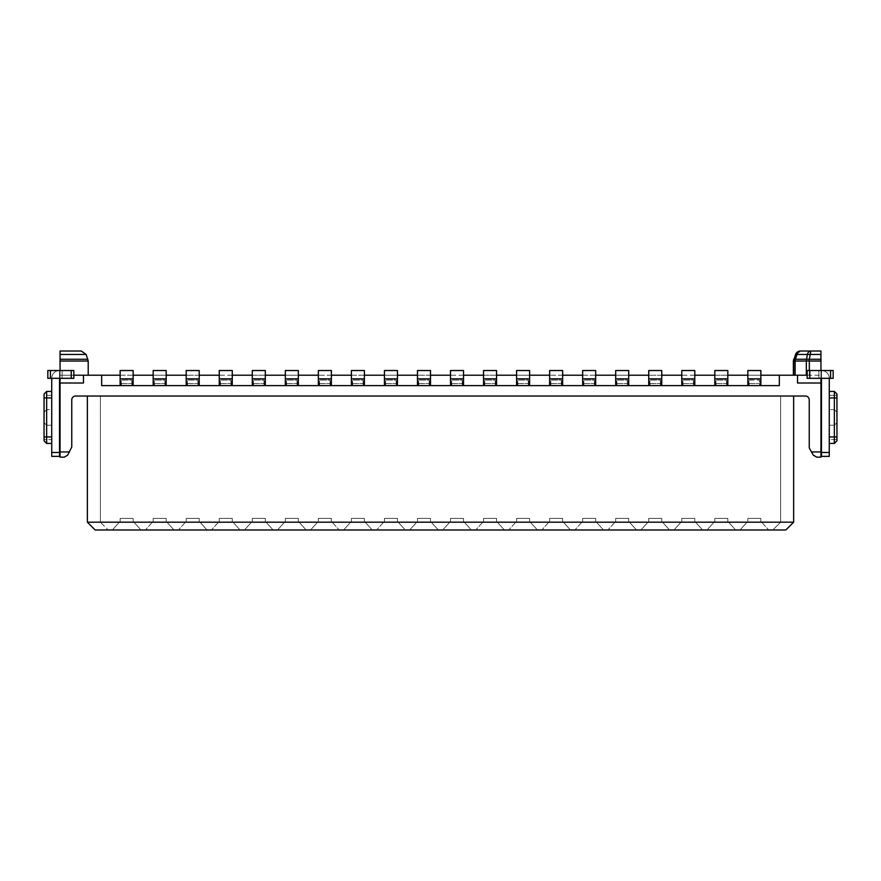 <?xml version="1.0" encoding="UTF-8"?>
<svg xmlns="http://www.w3.org/2000/svg" width="881" height="881" viewBox="0 0 881 881"><rect width="100%" height="100%" fill="white"/><g stroke="black" fill="none" stroke-linecap="round" stroke-linejoin="round"><path stroke-width="0.66" stroke-dasharray="4.41 3.3" d="M108.176 529.988L785.83 529.988L793.638 522.18L793.638 396.021L87.362 396.021L780.632 396.021L780.632 522.18L100.368 522.18L108.176 529.988L100.368 522.18L100.368 396.021L100.368 522.18L87.362 522.18L95.17 529.988L108.176 529.988M793.638 396.021L780.632 396.021L780.632 522.18L772.824 529.988L780.632 522.18L793.638 522.18M140.949 529.988L112.339 529.988L140.949 529.988L112.339 529.988L140.949 529.988L133.923 522.18L140.949 529.988L133.923 522.18L119.364 522.18L112.339 529.988L119.364 522.18L133.923 522.18L140.949 529.988M504.361 529.988L475.751 529.988L504.361 529.988L475.751 529.988L504.361 529.988L497.336 522.18L504.361 529.988L497.336 522.18L482.777 522.18L475.751 529.988L482.777 522.18L497.336 522.18L504.361 529.988M537.399 529.988L508.789 529.988L537.399 529.988L508.789 529.988L537.399 529.988L530.373 522.18L537.399 529.988L530.373 522.18L515.814 522.18L508.789 529.988L515.814 522.18L530.373 522.18L537.399 529.988M409.676 529.988L438.286 529.988L409.676 529.988L438.286 529.988L409.676 529.988L416.702 522.18L431.261 522.18L438.286 529.988L431.261 522.18L416.702 522.18L409.676 529.988L416.702 522.18L431.261 522.18L438.286 529.988L431.261 522.18L416.702 522.18L409.676 529.988M442.714 529.988L471.324 529.988L442.714 529.988L471.324 529.988L442.714 529.988L449.739 522.18L442.714 529.988L449.739 522.18L464.298 522.18L471.324 529.988L464.298 522.18L449.739 522.18L442.714 529.988M636.511 529.988L607.901 529.988L636.511 529.988L607.901 529.988L636.511 529.988L629.486 522.18L636.511 529.988L629.486 522.18L614.927 522.18L607.901 529.988L614.927 522.18L629.486 522.18L636.511 529.988M640.939 529.988L669.549 529.988L640.939 529.988L669.549 529.988L640.939 529.988L647.964 522.18L640.939 529.988L647.964 522.18L662.523 522.18L669.549 529.988L662.523 522.18L647.964 522.18L640.939 529.988M570.436 529.988L541.826 529.988L570.436 529.988L541.826 529.988L570.436 529.988L563.411 522.18L570.436 529.988L563.411 522.18L548.852 522.18L541.826 529.988L548.852 522.18L563.411 522.18L570.436 529.988M603.474 529.988L574.864 529.988L603.474 529.988L574.864 529.988L603.474 529.988L596.448 522.18L603.474 529.988L596.448 522.18L581.889 522.18L574.864 529.988L581.889 522.18L596.448 522.18L603.474 529.988M240.061 529.988L211.451 529.988L240.061 529.988L211.451 529.988L240.061 529.988L233.036 522.18L240.061 529.988L233.036 522.18L218.477 522.18L211.451 529.988L218.477 522.18L233.036 522.18L240.061 529.988M244.489 529.988L273.099 529.988L244.489 529.988L273.099 529.988L244.489 529.988L251.514 522.18L244.489 529.988L251.514 522.18L266.073 522.18L273.099 529.988L266.073 522.18L251.514 522.18L244.489 529.988M173.986 529.988L145.376 529.988L173.986 529.988L145.376 529.988L173.986 529.988L166.961 522.18L173.986 529.988L166.961 522.18L152.402 522.18L145.376 529.988L152.402 522.18L166.961 522.18L173.986 529.988M207.024 529.988L178.414 529.988L207.024 529.988L178.414 529.988L207.024 529.988L199.998 522.18L207.024 529.988L199.998 522.18L185.439 522.18L178.414 529.988L185.439 522.18L199.998 522.18L207.024 529.988M343.601 529.988L372.211 529.988L343.601 529.988L372.211 529.988L343.601 529.988L350.627 522.18L365.186 522.18L372.211 529.988L365.186 522.18L350.627 522.18L343.601 529.988M405.249 529.988L376.639 529.988L405.249 529.988L376.639 529.988L405.249 529.988L398.223 522.18L405.249 529.988L398.223 522.18L383.664 522.18L376.639 529.988L383.664 522.18L398.223 522.18L405.249 529.988M277.526 529.988L306.136 529.988L277.526 529.988L306.136 529.988L277.526 529.988L284.552 522.18L299.111 522.18L306.136 529.988L299.111 522.18L284.552 522.18L277.526 529.988L284.552 522.18L299.111 522.18L306.136 529.988L299.111 522.18L284.552 522.18L277.526 529.988M310.564 529.988L339.174 529.988L310.564 529.988L339.174 529.988L310.564 529.988L317.589 522.18L310.564 529.988L317.589 522.18L332.148 522.18L339.174 529.988L332.148 522.18L317.589 522.18L310.564 529.988M707.014 529.988L735.624 529.988L707.014 529.988L735.624 529.988L707.014 529.988L714.039 522.18L728.598 522.18L735.624 529.988L728.598 522.18L714.039 522.18L707.014 529.988M673.976 529.988L702.586 529.988L673.976 529.988L702.586 529.988L673.976 529.988L681.002 522.18L673.976 529.988L681.002 522.18L695.561 522.18L702.586 529.988L695.561 522.18L681.002 522.18L673.976 529.988M740.051 529.988L768.661 529.988L740.051 529.988L768.661 529.988L740.051 529.988L747.077 522.18L740.051 529.988L747.077 522.18L761.636 522.18L768.661 529.988L761.636 522.18L747.077 522.18L740.051 529.988M112.339 529.988L119.364 522.18L112.339 529.988M119.364 522.18L133.923 522.18L119.364 522.18M497.336 522.18L482.777 522.18L475.751 529.988L482.777 522.18L497.336 522.18M515.814 522.18L508.789 529.988L515.814 522.18L530.373 522.18L515.814 522.18M471.324 529.988L464.298 522.18L471.324 529.988M464.298 522.18L449.739 522.18L464.298 522.18M614.927 522.18L607.901 529.988L614.927 522.18L629.486 522.18L614.927 522.18M669.549 529.988L662.523 522.18L669.549 529.988M662.523 522.18L647.964 522.18L662.523 522.18M563.411 522.18L548.852 522.18L541.826 529.988L548.852 522.18L563.411 522.18M596.448 522.18L581.889 522.18L574.864 529.988L581.889 522.18L596.448 522.18M218.477 522.18L211.451 529.988L218.477 522.18L233.036 522.18L218.477 522.18M273.099 529.988L266.073 522.18L273.099 529.988M266.073 522.18L251.514 522.18L266.073 522.18M166.961 522.18L152.402 522.18L145.376 529.988L152.402 522.18L166.961 522.18M185.439 522.18L178.414 529.988L185.439 522.18L199.998 522.18L185.439 522.18M365.186 522.18L372.211 529.988L365.186 522.18L350.627 522.18L365.186 522.18M383.664 522.18L376.639 529.988L383.664 522.18L398.223 522.18L383.664 522.18M317.589 522.18L332.148 522.18L339.174 529.988L332.148 522.18L317.589 522.18M728.598 522.18L735.624 529.988L728.598 522.18L714.039 522.18L728.598 522.18M702.586 529.988L695.561 522.18L702.586 529.988M695.561 522.18L681.002 522.18L695.561 522.18M747.077 522.18L761.636 522.18L768.661 529.988L761.636 522.18L747.077 522.18M812.623 453.902L809.771 448.958A3.898 3.898 0 0 1 809.243 447.008L809.243 399.919C809 397.54 807.701 396.241 805.344 396.021L75.656 396.021C73.277 396.252 71.978 397.551 71.757 399.919L71.757 447.008A3.898 3.898 0 0 1 71.229 448.958L67.628 455.202M87.362 522.18L87.362 396.021M133.152 522.18L120.135 522.18L133.152 522.18L120.135 522.18L133.152 522.18L133.152 518.402L120.135 518.402L133.152 518.402L120.135 518.402L120.135 522.18L120.135 518.402L133.152 518.402L133.152 522.18M483.548 522.18L496.565 522.18L483.548 522.18L496.565 522.18L483.548 522.18L483.548 518.402L496.565 518.402L483.548 518.402L496.565 518.402L496.565 522.18L496.565 518.402L483.548 518.402L483.548 522.18M516.585 522.18L529.602 522.18L516.585 522.18L529.602 522.18L516.585 522.18L516.585 518.402L529.602 518.402L516.585 518.402L529.602 518.402L529.602 522.18L529.602 518.402L516.585 518.402L516.585 522.18M417.473 522.18L430.49 522.18L417.473 522.18L430.49 522.18L417.473 522.18L417.473 518.402L430.49 518.402L417.473 518.402L430.49 518.402L430.49 522.18L430.49 518.402L417.473 518.402L417.473 522.18M450.51 522.18L463.527 522.18L450.51 522.18L463.527 522.18L450.51 522.18L450.51 518.402L463.527 518.402L450.51 518.402L463.527 518.402L463.527 522.18L463.527 518.402L450.51 518.402L450.51 522.18M615.698 522.18L628.715 522.18L615.698 522.18L628.715 522.18L615.698 522.18L615.698 518.402L628.715 518.402L615.698 518.402L628.715 518.402L628.715 522.18L628.715 518.402L615.698 518.402L615.698 522.18M648.735 522.18L661.752 522.18L648.735 522.18L661.752 522.18L648.735 522.18L648.735 518.402L661.752 518.402L648.735 518.402L661.752 518.402L661.752 522.18L661.752 518.402L648.735 518.402L648.735 522.18M549.623 522.18L562.64 522.18L549.623 522.18L562.64 522.18L549.623 522.18L549.623 518.402L562.64 518.402L549.623 518.402L562.64 518.402L562.64 522.18L562.64 518.402L549.623 518.402L549.623 522.18M582.66 522.18L595.677 522.18L582.66 522.18L595.677 522.18L582.66 522.18L582.66 518.402L595.677 518.402L582.66 518.402L595.677 518.402L595.677 522.18L595.677 518.402L582.66 518.402L582.66 522.18M219.248 522.18L232.265 522.18L219.248 522.18L232.265 522.18L219.248 522.18L219.248 518.402L232.265 518.402L219.248 518.402L232.265 518.402L232.265 522.18L232.265 518.402L219.248 518.402L219.248 522.18M252.285 522.18L265.302 522.18L252.285 522.18L265.302 522.18L252.285 522.18L252.285 518.402L265.302 518.402L252.285 518.402L265.302 518.402L265.302 522.18L265.302 518.402L252.285 518.402L252.285 522.18M153.173 522.18L166.19 522.18L153.173 522.18L166.19 522.18L153.173 522.18L153.173 518.402L166.19 518.402L153.173 518.402L166.19 518.402L166.19 522.18L166.19 518.402L153.173 518.402L153.173 522.18M186.21 522.18L199.227 522.18L186.21 522.18L199.227 522.18L186.21 522.18L186.21 518.402L199.227 518.402L186.21 518.402L199.227 518.402L199.227 522.18L199.227 518.402L186.21 518.402L186.21 522.18M351.398 522.18L364.415 522.18L351.398 522.18L364.415 522.18L351.398 522.18L351.398 518.402L364.415 518.402L351.398 518.402L364.415 518.402L364.415 522.18L364.415 518.402L351.398 518.402L351.398 522.18M384.435 522.18L397.452 522.18L384.435 522.18L397.452 522.18L384.435 522.18L384.435 518.402L397.452 518.402L384.435 518.402L397.452 518.402L397.452 522.18L397.452 518.402L384.435 518.402L384.435 522.18M285.323 522.18L298.34 522.18L285.323 522.18L298.34 522.18L285.323 522.18L285.323 518.402L298.34 518.402L285.323 518.402L298.34 518.402L298.34 522.18L298.34 518.402L285.323 518.402L285.323 522.18M318.36 522.18L331.377 522.18L318.36 522.18L331.377 522.18L318.36 522.18L318.36 518.402L331.377 518.402L318.36 518.402L331.377 518.402L331.377 522.18L331.377 518.402L318.36 518.402L318.36 522.18M714.81 522.18L727.827 522.18L714.81 522.18L727.827 522.18L714.81 522.18L714.81 518.402L727.827 518.402L714.81 518.402L727.827 518.402L727.827 522.18L727.827 518.402L714.81 518.402L714.81 522.18M681.773 522.18L694.79 522.18L681.773 522.18L694.79 522.18L681.773 522.18L681.773 518.402L694.79 518.402L681.773 518.402L694.79 518.402L694.79 522.18L694.79 518.402L681.773 518.402L681.773 522.18M760.865 522.18L747.848 522.18L760.865 522.18L747.848 522.18L760.865 522.18L760.865 518.402L747.848 518.402L760.865 518.402L747.848 518.402L747.848 522.18L747.848 518.402L760.865 518.402L760.865 522.18M60.051 457.151L60.051 383.015L83.464 383.015L83.464 375.207L101.667 375.207L101.667 385.614L779.333 385.614L779.333 375.207L797.536 375.207L797.536 383.015L820.949 383.015L820.949 457.151L816.753 457.151M120.135 522.18L120.135 518.402L120.135 522.18M496.565 522.18L496.565 518.402L496.565 522.18M529.602 522.18L529.602 518.402L529.602 522.18M430.49 522.18L430.49 518.402L430.49 522.18M463.527 522.18L463.527 518.402L463.527 522.18M628.715 522.18L628.715 518.402L628.715 522.18M661.752 522.18L661.752 518.402L661.752 522.18M562.64 522.18L562.64 518.402L562.64 522.18M595.677 522.18L595.677 518.402L595.677 522.18M232.265 522.18L232.265 518.402L232.265 522.18M265.302 522.18L265.302 518.402L265.302 522.18M166.19 522.18L166.19 518.402L166.19 522.18M199.227 522.18L199.227 518.402L199.227 522.18M364.415 522.18L364.415 518.402L364.415 522.18M397.452 522.18L397.452 518.402L397.452 522.18M298.34 522.18L298.34 518.402L298.34 522.18M331.377 522.18L331.377 518.402L331.377 522.18M727.827 522.18L727.827 518.402L727.827 522.18M694.79 522.18L694.79 518.402L694.79 522.18M747.848 522.18L747.848 518.402L747.848 522.18M101.667 385.614L779.333 385.614L779.333 375.207L779.333 385.614L101.667 385.614L101.667 375.207L101.667 385.614M759.554 385.614L748.465 385.614L748.487 383.598L759.554 383.532L749.158 383.532L749.158 380.096L748.487 383.598L749.158 383.532L749.158 380.096L759.554 380.096L760.226 383.598L759.554 383.532L759.554 380.096L760.226 383.598L759.554 383.532L759.554 380.096L749.158 380.096L748.465 385.614L747.848 385.614L760.865 385.614L760.865 370.527L760.865 385.614L747.848 385.614L760.248 385.614L760.226 383.598L760.248 385.614L759.554 385.614L759.554 383.532L759.554 385.614M263.992 385.614L252.902 385.614L252.924 383.598L263.992 383.532L253.596 383.532L253.596 380.096L252.924 383.598L253.596 383.532L253.596 380.096L263.992 380.096L264.663 383.598L263.992 383.532L263.992 385.614L265.302 385.614L265.302 370.527L265.302 385.614L252.285 385.614L252.902 385.614L253.596 380.085L263.992 380.096L264.663 383.598L263.992 383.532L263.992 380.096L263.992 385.614L265.302 385.614L252.285 385.614L263.992 385.614M297.029 385.614L285.94 385.614L285.962 383.598L297.029 383.532L286.633 383.532L286.633 380.096L285.962 383.598L286.633 383.532L286.633 380.096L297.029 380.096L297.701 383.598L297.029 383.532L297.029 385.614L298.34 385.614L298.34 370.527L298.34 385.614L285.323 385.614L285.94 385.614L286.633 380.085L297.029 380.096L297.701 383.598L297.029 383.532L297.029 380.096L297.029 385.614L298.34 385.614L285.323 385.614L297.029 385.614M330.067 385.614L318.977 385.614L318.999 383.598L330.067 383.532L319.671 383.532L319.671 380.096L318.999 383.598L319.671 383.532L319.671 380.096L330.067 380.096L330.738 383.598L330.067 383.532L330.067 385.614L331.377 385.614L331.377 370.527L331.377 385.614L318.36 385.614L318.977 385.614L319.671 380.085L330.067 380.096L330.738 383.598L330.067 383.532L330.067 380.096L330.067 385.614L331.377 385.614L318.36 385.614L330.067 385.614M363.104 385.614L352.015 385.614L352.037 383.598L363.104 383.532L352.708 383.532L352.708 380.096L352.037 383.598L352.708 383.532L352.708 380.096L363.104 380.096L363.776 383.598L363.104 383.532L363.104 385.614L364.415 385.614L364.415 370.527L364.415 385.614L351.398 385.614L352.015 385.614L352.708 380.085L363.104 380.096L363.776 383.598L363.104 383.532L363.104 380.096L363.104 385.614L364.415 385.614L351.398 385.614L363.104 385.614M396.142 385.614L385.052 385.614L385.074 383.598L396.142 383.532L385.746 383.532L385.746 380.096L385.074 383.598L385.746 383.532L385.746 380.096L396.142 380.096L396.813 383.598L396.142 383.532L396.142 385.614L397.452 385.614L397.452 370.527L397.452 385.614L384.435 385.614L385.052 385.614L385.746 380.085L396.142 380.096L396.813 383.598L396.142 383.532L396.142 380.096L396.142 385.614L397.452 385.614L384.435 385.614L396.142 385.614M429.179 385.614L418.09 385.614L418.112 383.598L429.179 383.532L418.783 383.532L418.783 380.096L418.112 383.598L418.783 383.532L418.783 380.096L429.179 380.096L429.851 383.598L429.179 383.532L429.179 385.614L430.49 385.614L430.49 370.527L430.49 385.614L417.473 385.614L418.09 385.614L418.783 380.085L429.179 380.096L429.851 383.598L429.179 383.532L429.179 380.096L429.179 385.614L430.49 385.614L417.473 385.614L429.179 385.614M462.217 385.614L451.127 385.614L451.149 383.598L462.217 383.532L451.821 383.532L451.821 380.096L451.149 383.598L451.821 383.532L451.821 380.096L462.217 380.096L462.888 383.598L462.217 383.532L462.217 385.614L463.527 385.614L463.527 370.527L463.527 385.614L450.51 385.614L451.127 385.614L451.821 380.085L462.217 380.096L462.888 383.598L462.217 383.532L462.217 380.096L462.217 385.614L463.527 385.614L450.51 385.614L462.217 385.614M495.254 385.614L484.165 385.614L484.187 383.598L495.254 383.532L484.858 383.532L484.858 380.096L484.187 383.598L484.858 383.532L484.858 380.096L495.254 380.096L495.926 383.598L495.254 383.532L495.254 385.614L496.565 385.614L496.565 370.527L496.565 385.614L483.548 385.614L484.165 385.614L484.858 380.085L495.254 380.096L495.926 383.598L495.254 383.532L495.254 380.096L495.254 385.614L496.565 385.614L483.548 385.614L495.254 385.614M528.292 385.614L517.202 385.614L517.224 383.598L528.292 383.532L517.896 383.532L517.896 380.096L517.224 383.598L517.896 383.532L517.896 380.096L528.292 380.096L528.963 383.598L528.292 383.532L528.292 385.614L529.602 385.614L529.602 370.527L529.602 385.614L516.585 385.614L517.202 385.614L517.896 380.085L528.292 380.096L528.963 383.598L528.292 383.532L528.292 380.096L528.292 385.614L529.602 385.614L516.585 385.614L528.292 385.614M561.329 385.614L550.24 385.614L550.262 383.598L561.329 383.532L550.933 383.532L550.933 380.096L550.262 383.598L550.933 383.532L550.933 380.096L561.329 380.096L562.001 383.598L561.329 383.532L561.329 385.614L562.64 385.614L562.64 370.527L562.64 385.614L549.623 385.614L550.24 385.614L550.933 380.085L561.329 380.096L562.001 383.598L561.329 383.532L561.329 380.096L561.329 385.614L562.64 385.614L549.623 385.614L561.329 385.614M594.367 385.614L583.277 385.614L583.299 383.598L594.367 383.532L583.971 383.532L583.971 380.096L583.299 383.598L583.971 383.532L583.971 380.096L594.367 380.096L595.038 383.598L594.367 383.532L594.367 385.614L595.677 385.614L595.677 370.527L595.677 385.614L582.66 385.614L583.277 385.614L583.971 380.085L594.367 380.096L595.038 383.598L594.367 383.532L594.367 380.096L594.367 385.614L595.677 385.614L582.66 385.614L594.367 385.614M627.404 385.614L616.315 385.614L616.337 383.598L627.404 383.532L617.008 383.532L617.008 380.096L616.337 383.598L617.008 383.532L617.008 380.096L627.404 380.096L628.076 383.598L627.404 383.532L627.404 385.614L628.715 385.614L628.715 370.527L628.715 385.614L615.698 385.614L616.315 385.614L617.008 380.085L627.404 380.096L628.076 383.598L627.404 383.532L627.404 380.096L627.404 385.614L628.715 385.614L615.698 385.614L627.404 385.614M660.442 385.614L649.352 385.614L649.374 383.598L660.442 383.532L650.046 383.532L650.046 380.096L649.374 383.598L650.046 383.532L650.046 380.096L660.442 380.096L661.113 383.598L660.442 383.532L660.442 385.614L661.752 385.614L661.752 370.527L661.752 385.614L648.735 385.614L649.352 385.614L650.046 380.085L660.442 380.096L661.113 383.598L660.442 383.532L660.442 380.096L660.442 385.614L661.752 385.614L648.735 385.614L660.442 385.614M693.479 385.614L682.39 385.614L682.412 383.598L693.479 383.532L683.083 383.532L683.083 380.096L682.412 383.598L683.083 383.532L683.083 380.096L693.479 380.096L694.151 383.598L693.479 383.532L693.479 385.614L694.79 385.614L694.79 370.527L694.79 385.614L681.773 385.614L682.39 385.614L683.083 380.085L693.479 380.096L694.151 383.598L693.479 383.532L693.479 380.096L693.479 385.614L694.79 385.614L681.773 385.614L693.479 385.614M726.517 385.614L715.427 385.614L715.449 383.598L726.517 383.532L716.121 383.532L716.121 380.096L715.449 383.598L716.121 383.532L716.121 380.096L726.517 380.096L727.188 383.598L726.517 383.532L726.517 385.614L727.827 385.614L727.827 370.527L727.827 385.614L714.81 385.614L715.427 385.614L716.121 380.085L726.517 380.096L727.188 383.598L726.517 383.532L726.517 380.096L726.517 385.614L727.827 385.614L714.81 385.614L726.517 385.614M131.842 385.614L120.752 385.614L120.774 383.598L131.842 383.532L121.446 383.532L121.446 380.096L120.774 383.598L121.446 383.532L121.446 380.096L131.842 380.096L132.513 383.598L131.842 383.532L131.842 385.614L133.152 385.614L133.152 370.527L133.152 385.614L120.135 385.614L120.752 385.614L121.446 380.085L131.842 380.096L132.513 383.598L131.842 383.532L131.842 380.096L131.842 385.614L133.152 385.614L120.135 385.614L131.842 385.614M164.879 385.614L153.79 385.614L153.812 383.598L164.879 383.532L154.483 383.532L154.483 380.096L153.812 383.598L154.483 383.532L154.483 380.096L164.879 380.096L165.551 383.598L164.879 383.532L164.879 385.614L166.19 385.614L166.19 370.527L166.19 385.614L153.173 385.614L153.79 385.614L154.483 380.085L164.879 380.096L165.551 383.598L164.879 383.532L164.879 380.096L164.879 385.614L166.19 385.614L153.173 385.614L164.879 385.614M197.917 385.614L186.827 385.614L186.849 383.598L197.917 383.532L187.521 383.532L187.521 380.096L186.849 383.598L187.521 383.532L187.521 380.096L197.917 380.096L198.588 383.598L197.917 383.532L197.917 385.614L199.227 385.614L199.227 370.527L199.227 385.614L186.21 385.614L186.827 385.614L187.521 380.085L197.917 380.096L198.588 383.598L197.917 383.532L197.917 380.096L197.917 385.614L199.227 385.614L186.21 385.614L197.917 385.614M230.954 385.614L219.865 385.614L219.887 383.598L230.954 383.532L220.558 383.532L220.558 380.096L219.887 383.598L220.558 383.532L220.558 380.096L230.954 380.096L231.626 383.598L230.954 383.532L230.954 385.614L232.265 385.614L232.265 370.527L232.265 385.614L219.248 385.614L219.865 385.614L220.558 380.085L230.954 380.096L231.626 383.598L230.954 383.532L230.954 380.096L230.954 385.614L232.265 385.614L219.248 385.614L230.954 385.614M760.865 375.207L747.848 375.207M727.827 375.207L714.81 375.207M694.79 375.207L681.773 375.207M661.752 375.207L648.735 375.207M628.715 375.207L615.698 375.207M595.677 375.207L582.66 375.207M562.64 375.207L549.623 375.207M529.602 375.207L516.585 375.207M496.565 375.207L483.548 375.207M463.527 375.207L450.51 375.207M430.49 375.207L417.473 375.207M397.452 375.207L384.435 375.207M364.415 375.207L351.398 375.207M331.377 375.207L318.36 375.207M298.34 375.207L285.323 375.207M265.302 375.207L252.285 375.207M232.265 375.207L219.248 375.207M199.227 375.207L186.21 375.207M166.19 375.207L153.173 375.207M133.152 375.207L120.135 375.207M807.161 375.207L820.949 375.207L797.536 375.207L797.536 383.015L820.949 383.015L797.536 383.015L797.536 375.207M793.693 359.261L795.367 359.261L795.147 361.034L820.949 361.034L820.949 354.437L810.399 354.437L810.817 351.012A5.198 3.678 -90 0 0 807.359 354.437L810.399 354.437L809.364 359.261L809.32 375.207L811.842 375.207L795.147 375.207L809.32 375.207L809.32 370.527M795.147 375.207L793.374 375.207L795.147 375.207L795.147 361.034L793.715 361.034L793.715 375.207M779.333 375.207L101.667 375.207M83.464 375.207L83.464 383.015L83.464 375.207L60.051 375.207L73.839 375.207M60.051 378.323L60.051 375.207L69.159 375.207C93.738 375.207 93.738 375.207 69.159 375.207C93.738 375.207 93.738 375.207 69.159 375.207L60.051 375.207L60.051 361.034L88.21 361.034M820.949 361.034L820.949 383.015M811.842 351.012L820.949 351.012L820.949 354.437M820.949 378.323L820.949 370.527M820.949 425.237L821.466 439.542L820.949 425.237M820.949 443.44L821.466 397.926L821.466 443.44M820.949 397.926L820.949 436.943L820.949 391.417L821.466 397.926M820.949 395.316L820.949 409.632L821.466 391.417L821.466 409.632L820.949 395.316M813.372 455.202L813.009 454.563M60.051 370.527L60.051 383.015L83.464 383.015M60.051 351.012L60.051 361.034M60.051 436.943L60.051 443.44M747.848 385.614L747.848 378.852L760.865 378.852L747.848 378.852L747.848 370.527L760.865 370.527L747.848 370.527L747.848 385.614L747.848 370.527L760.865 370.527L760.865 385.614M264.685 385.614L264.663 383.598L264.685 385.614M252.285 385.614L252.285 378.852L265.302 378.852L252.285 378.852L252.285 370.527L265.302 370.527L252.285 370.527L252.285 385.614L252.285 370.527L265.302 370.527L265.302 385.614M297.723 385.614L297.701 383.598L297.723 385.614M285.323 385.614L285.323 378.852L298.34 378.852L285.323 378.852L285.323 370.527L298.34 370.527L285.323 370.527L285.323 385.614L285.323 370.527L298.34 370.527L298.34 385.614M330.76 385.614L330.738 383.598L330.76 385.614M318.36 385.614L318.36 378.852L331.377 378.852L318.36 378.852L318.36 370.527L331.377 370.527L318.36 370.527L318.36 385.614L318.36 370.527L331.377 370.527L331.377 385.614M363.798 385.614L363.776 383.598L363.798 385.614M351.398 385.614L351.398 378.852L364.415 378.852L351.398 378.852L351.398 370.527L364.415 370.527L351.398 370.527L351.398 385.614L351.398 370.527L364.415 370.527L364.415 385.614M396.835 385.614L396.813 383.598L396.835 385.614M384.435 385.614L384.435 378.852L397.452 378.852L384.435 378.852L384.435 370.527L397.452 370.527L384.435 370.527L384.435 385.614L384.435 370.527L397.452 370.527L397.452 385.614M429.873 385.614L429.851 383.598L429.873 385.614M417.473 385.614L417.473 378.852L430.49 378.852L417.473 378.852L417.473 370.527L430.49 370.527L417.473 370.527L417.473 385.614L417.473 370.527L430.49 370.527L430.49 385.614M462.91 385.614L462.888 383.598L462.91 385.614M450.51 385.614L450.51 378.852L463.527 378.852L450.51 378.852L450.51 370.527L463.527 370.527L450.51 370.527L450.51 385.614L450.51 370.527L463.527 370.527L463.527 385.614M495.948 385.614L495.926 383.598L495.948 385.614M483.548 385.614L483.548 378.852L496.565 378.852L483.548 378.852L483.548 370.527L496.565 370.527L483.548 370.527L483.548 385.614L483.548 370.527L496.565 370.527L496.565 385.614M528.985 385.614L528.963 383.598L528.985 385.614M516.585 385.614L516.585 378.852L529.602 378.852L516.585 378.852L516.585 370.527L529.602 370.527L516.585 370.527L516.585 385.614L516.585 370.527L529.602 370.527L529.602 385.614M562.023 385.614L562.001 383.598L562.023 385.614M549.623 385.614L549.623 378.852L562.64 378.852L549.623 378.852L549.623 370.527L562.64 370.527L549.623 370.527L549.623 385.614L549.623 370.527L562.64 370.527L562.64 385.614M595.06 385.614L595.038 383.598L595.06 385.614M582.66 385.614L582.66 378.852L595.677 378.852L582.66 378.852L582.66 370.527L595.677 370.527L582.66 370.527L582.66 385.614L582.66 370.527L595.677 370.527L595.677 385.614M628.098 385.614L628.076 383.598L628.098 385.614M615.698 385.614L615.698 378.852L628.715 378.852L615.698 378.852L615.698 370.527L628.715 370.527L615.698 370.527L615.698 385.614L615.698 370.527L628.715 370.527L628.715 385.614M661.135 385.614L661.113 383.598L661.135 385.614M648.735 385.614L648.735 378.852L661.752 378.852L648.735 378.852L648.735 370.527L661.752 370.527L648.735 370.527L648.735 385.614L648.735 370.527L661.752 370.527L661.752 385.614M694.173 385.614L694.151 383.598L694.173 385.614M681.773 385.614L681.773 378.852L694.79 378.852L681.773 378.852L681.773 370.527L694.79 370.527L681.773 370.527L681.773 385.614L681.773 370.527L694.79 370.527L694.79 385.614M727.21 385.614L727.188 383.598L727.21 385.614M714.81 385.614L714.81 378.852L727.827 378.852L714.81 378.852L714.81 370.527L727.827 370.527L714.81 370.527L714.81 385.614L714.81 370.527L727.827 370.527L727.827 385.614M132.535 385.614L132.513 383.598L132.535 385.614M120.135 385.614L120.135 378.852L133.152 378.852L120.135 378.852L120.135 370.527L133.152 370.527L120.135 370.527L120.135 385.614L120.135 370.527L133.152 370.527L133.152 385.614M165.573 385.614L165.551 383.598L165.573 385.614M153.173 385.614L153.173 378.852L166.19 378.852L153.173 378.852L153.173 370.527L166.19 370.527L153.173 370.527L153.173 385.614L153.173 370.527L166.19 370.527L166.19 385.614M198.61 385.614L198.588 383.598L198.61 385.614M186.21 385.614L186.21 378.852L199.227 378.852L186.21 378.852L186.21 370.527L199.227 370.527L186.21 370.527L186.21 385.614L186.21 370.527L199.227 370.527L199.227 385.614M231.648 385.614L231.626 383.598L231.648 385.614M219.248 385.614L219.248 378.852L232.265 378.852L219.248 378.852L219.248 370.527L232.265 370.527L219.248 370.527L219.248 385.614L219.248 370.527L232.265 370.527L232.265 385.614M81.25 351.012L69.159 351.012M59.534 391.417L59.534 409.632L60.051 391.417M59.534 436.943L59.534 443.44M59.534 439.542L59.534 425.237L59.534 439.542M747.848 378.852L760.865 378.852M252.285 378.852L265.302 378.852M285.323 378.852L298.34 378.852M318.36 378.852L331.377 378.852M351.398 378.852L364.415 378.852M384.435 378.852L397.452 378.852M417.473 378.852L430.49 378.852M450.51 378.852L463.527 378.852M483.548 378.852L496.565 378.852M516.585 378.852L529.602 378.852M549.623 378.852L562.64 378.852M582.66 378.852L595.677 378.852M615.698 378.852L628.715 378.852M648.735 378.852L661.752 378.852M681.773 378.852L694.79 378.852M714.81 378.852L727.827 378.852M120.135 378.852L133.152 378.852M153.173 378.852L166.19 378.852M186.21 378.852L199.227 378.852M219.248 378.852L232.265 378.852M795.444 354.437L795.62 354.437A5.198 5.143 90 0 1 800.455 351.012A5.198 3.678 -90 0 0 797.008 354.437L795.62 354.437L794.023 359.261A5.198 5.11 -90 0 0 793.715 361.034L793.374 361.034M806.335 375.207L806.335 361.034A5.198 3.678 90 0 1 806.556 359.261L820.949 359.261M821.466 456.369L821.466 378.323C818.119 378.323 818.119 378.323 821.466 378.323C818.119 378.323 818.119 378.323 821.466 378.323L829.274 378.323A7.808 7.808 0 0 0 821.466 370.527A7.808 7.808 0 0 1 829.274 378.323L821.466 378.323C818.119 378.323 818.119 378.323 821.466 378.323C818.119 378.323 818.119 378.323 821.466 378.323L821.466 370.527A7.808 7.808 0 0 1 829.274 378.323L829.274 456.369L821.466 456.369M51.726 452.471L51.726 456.369L59.534 456.369L59.534 378.323C62.881 378.323 62.881 378.323 59.534 378.323C62.881 378.323 62.881 378.323 59.534 378.323L51.726 378.323L51.726 452.471L59.534 452.471M829.274 378.323A7.808 7.808 0 0 0 821.466 370.527L809.76 370.527L833.173 370.527L833.173 378.323L833.173 370.527L833.173 378.323L821.466 378.323L821.466 370.527L833.173 370.527L830.574 370.527L830.574 378.323L807.161 378.323L821.466 378.323L807.161 378.323L807.161 370.527L809.76 370.527L807.161 370.527L807.161 378.323M821.466 378.323L821.466 370.527L830.574 370.527L830.574 378.323L821.466 378.323L821.466 370.527L809.76 370.527L809.76 378.323M51.726 378.323A7.808 7.808 0 0 1 59.534 370.527A7.808 7.808 0 0 0 51.726 378.323L59.534 378.323C62.881 378.323 62.881 378.323 59.534 378.323C62.881 378.323 62.881 378.323 59.534 378.323L59.534 370.527A7.808 7.808 0 0 0 51.726 378.323A7.808 7.808 0 0 1 59.534 370.527C62.881 370.527 62.881 370.527 59.534 370.527C62.881 370.527 62.881 370.527 59.534 370.527L47.827 370.527L50.426 370.527L50.426 378.323L59.534 378.323L59.534 370.527L71.24 370.527L47.827 370.527L47.827 378.323L73.839 378.323L59.534 378.323L73.839 378.323L73.839 370.527L71.24 370.527L73.839 370.527L71.24 370.527L71.24 378.323L71.24 370.527L50.426 370.527L50.426 378.323L59.534 378.323L59.534 370.527L62.133 370.527L59.534 370.527L59.534 378.323M829.274 439.542L829.274 425.237L829.274 443.44L829.274 439.542L834.351 439.542L834.351 443.44L834.351 425.237L829.274 425.237L834.351 425.237L834.351 439.542L829.274 439.542M829.274 436.943L829.274 443.44L834.351 443.44L829.274 443.44L829.274 397.926L829.274 436.943L834.351 436.943L834.351 391.417L834.351 395.316L834.351 391.417L829.274 391.417L829.274 397.926L829.274 391.417L829.274 395.316L829.274 391.417L834.351 391.417L836.95 394.016L836.95 412.231L836.95 394.016L834.351 391.417M829.274 409.632L829.274 395.316L829.274 409.632L834.351 409.632L834.351 395.316L834.351 409.632L829.274 409.632M807.161 370.527L809.76 370.527M51.726 409.632L51.726 443.44L51.726 425.237L51.726 443.44L46.649 443.44L51.726 443.44L51.726 391.417L51.726 409.632L46.649 409.632L51.726 409.632M47.827 378.323L47.827 370.527L47.827 378.323M73.839 378.323L73.839 370.527M836.95 436.943L834.351 436.943L834.351 443.44L836.95 440.841L836.95 397.926L829.274 397.926M51.726 436.943L46.649 436.943L46.649 391.417L46.649 409.632L46.649 391.417L51.726 391.417M44.05 440.841L46.649 443.44L44.05 440.841L44.05 436.943L46.649 436.943L46.649 443.44L46.649 439.542L46.649 443.44L51.726 443.44M51.726 425.237L46.649 425.237L46.649 439.542L51.726 439.542L46.649 439.542L46.649 425.237L51.726 425.237M834.351 425.237L836.95 422.638L836.95 439.542L834.351 439.542L836.95 439.542L836.95 422.638L834.351 425.237M834.351 409.632L836.95 412.231L834.351 409.632M836.95 394.016L836.95 397.926M44.05 436.943L44.05 394.016L44.05 412.231L46.649 409.632L44.05 412.231L44.05 394.016L46.649 391.417M46.649 425.237L44.05 422.638L44.05 439.542L46.649 439.542L44.05 439.542L44.05 422.638L46.649 425.237M820.949 451.942L811.5 451.942M60.051 451.942L69.5 451.942M749.158 385.614L749.158 383.532L749.158 385.614M253.596 385.614L253.596 383.532L253.596 385.614M286.633 385.614L286.633 383.532L286.633 385.614M319.671 385.614L319.671 383.532L319.671 385.614M352.708 385.614L352.708 383.532L352.708 385.614M385.746 385.614L385.746 383.532L385.746 385.614M418.783 385.614L418.783 383.532L418.783 385.614M451.821 385.614L451.821 383.532L451.821 385.614M484.858 385.614L484.858 383.532L484.858 385.614M517.896 385.614L517.896 383.532L517.896 385.614M550.933 385.614L550.933 383.532L550.933 385.614M583.971 385.614L583.971 383.532L583.971 385.614M617.008 385.614L617.008 383.532L617.008 385.614M650.046 385.614L650.046 383.532L650.046 385.614M683.083 385.614L683.083 383.532L683.083 385.614M716.121 385.614L716.121 383.532L716.121 385.614M121.446 385.614L121.446 383.532L121.446 385.614M154.483 385.614L154.483 383.532L154.483 385.614M187.521 385.614L187.521 383.532L187.521 385.614M220.558 385.614L220.558 383.532L220.558 385.614M86.14 354.437L60.051 354.437M60.051 359.261L87.891 359.261M795.367 359.261L806.556 359.261L807.359 354.437L797.008 354.437L795.367 359.261M821.466 452.471L829.274 452.471M830.574 378.323L830.574 370.527M50.426 378.323L50.426 370.527M71.24 378.323L71.24 370.527M829.274 395.316L834.351 395.316L829.274 395.316M46.649 395.316L51.726 395.316L46.649 395.316M44.05 397.926L51.726 397.926M836.95 395.316L834.351 395.316L836.95 395.316M818.867 378.323L818.867 370.527L818.867 378.323M62.133 378.323L62.133 370.527L62.133 378.323"/><path stroke-width="1.32" d="M793.638 522.18L785.83 529.988L95.17 529.988L87.362 522.18L793.638 522.18L793.638 396.021M67.628 455.202L64.247 457.151L60.051 457.151L64.247 457.151L67.628 455.202L71.757 447.008L71.757 399.919A3.898 3.898 180 0 1 75.656 396.021L805.344 396.021A3.898 3.898 0 0 1 809.243 399.919L809.243 447.008A3.898 3.898 180 0 0 809.771 448.958L813.372 455.202L816.753 457.151L813.372 455.202M87.362 396.021L87.362 522.18M816.753 457.151L820.949 457.151L820.949 383.015L797.536 383.015L797.536 375.207L779.333 375.207L779.333 385.614L101.667 385.614L101.667 375.207L83.464 375.207L83.464 383.015L60.051 383.015L60.051 457.151M779.333 375.207L760.865 375.207M747.848 375.207L727.827 375.207M714.81 375.207L694.79 375.207M681.773 375.207L661.752 375.207M648.735 375.207L628.715 375.207M615.698 375.207L595.677 375.207M582.66 375.207L562.64 375.207M549.623 375.207L529.602 375.207M516.585 375.207L496.565 375.207M483.548 375.207L463.527 375.207M450.51 375.207L430.49 375.207M417.473 375.207L397.452 375.207M384.435 375.207L364.415 375.207M351.398 375.207L331.377 375.207M318.36 375.207L298.34 375.207M285.323 375.207L265.302 375.207M252.285 375.207L232.265 375.207M219.248 375.207L199.227 375.207M186.21 375.207L166.19 375.207M153.173 375.207L133.152 375.207M120.135 375.207L101.667 375.207M797.536 375.207L807.161 375.207M73.839 375.207L83.464 375.207M820.949 354.437L820.949 359.261L809.364 359.261A5.198 0.694 90 0 0 809.32 361.034L806.335 361.034L806.556 359.261L809.364 359.261L810.817 351.012L800.455 351.012L810.817 351.012A5.198 3.678 90 0 0 807.359 354.437L820.949 354.437L820.949 351.012L811.842 351.012M820.949 359.261L820.949 361.034L809.32 361.034L809.32 370.527M820.949 370.527L820.949 361.034M820.949 383.015L820.949 378.323M813.009 454.563L812.623 453.902M83.464 383.015L60.051 383.015L60.051 378.323M60.051 361.034L60.051 354.437L86.14 354.437L88.21 361.034L60.051 361.034L60.051 370.527M60.051 354.437L60.051 351.012L81.25 351.012L86.14 354.437M800.455 351.012L800.455 351.012A5.198 3.678 90 0 0 797.008 354.437L795.62 354.437A5.198 5.143 -90 0 1 800.455 351.012M69.159 351.012L60.051 351.012M747.848 378.852L747.848 370.527L760.865 370.527L760.865 378.852L747.848 378.852L747.848 385.614M760.865 385.614L760.865 378.852M252.285 385.614L252.285 370.527L265.302 370.527L265.302 385.614M285.323 385.614L285.323 370.527L298.34 370.527L298.34 385.614M318.36 385.614L318.36 370.527L331.377 370.527L331.377 385.614M351.398 385.614L351.398 370.527L364.415 370.527L364.415 385.614M384.435 385.614L384.435 370.527L397.452 370.527L397.452 385.614M417.473 385.614L417.473 370.527L430.49 370.527L430.49 385.614M450.51 385.614L450.51 370.527L463.527 370.527L463.527 385.614M483.548 385.614L483.548 370.527L496.565 370.527L496.565 385.614M516.585 385.614L516.585 370.527L529.602 370.527L529.602 385.614M549.623 385.614L549.623 370.527L562.64 370.527L562.64 385.614M582.66 385.614L582.66 370.527L595.677 370.527L595.677 385.614M615.698 385.614L615.698 370.527L628.715 370.527L628.715 385.614M648.735 385.614L648.735 370.527L661.752 370.527L661.752 385.614M681.773 385.614L681.773 370.527L694.79 370.527L694.79 385.614M714.81 385.614L714.81 370.527L727.827 370.527L727.827 385.614M120.135 385.614L120.135 370.527L133.152 370.527L133.152 385.614M153.173 385.614L153.173 370.527L166.19 370.527L166.19 385.614M186.21 385.614L186.21 370.527L199.227 370.527L199.227 385.614M219.248 385.614L219.248 370.527L232.265 370.527L232.265 385.614M806.335 375.207L806.335 361.034L795.147 361.034A5.198 3.678 -90 0 1 795.367 359.261L794.023 359.261L793.715 361.034L793.715 375.207M829.274 378.323L829.274 456.369L821.466 456.369L821.466 378.323M51.726 378.323L51.726 456.369L59.534 456.369L59.534 378.323M265.302 378.852L252.285 378.852M298.34 378.852L285.323 378.852M331.377 378.852L318.36 378.852M364.415 378.852L351.398 378.852M397.452 378.852L384.435 378.852M430.49 378.852L417.473 378.852M463.527 378.852L450.51 378.852M496.565 378.852L483.548 378.852M529.602 378.852L516.585 378.852M562.64 378.852L549.623 378.852M595.677 378.852L582.66 378.852M628.715 378.852L615.698 378.852M661.752 378.852L648.735 378.852M694.79 378.852L681.773 378.852M727.827 378.852L714.81 378.852M133.152 378.852L120.135 378.852M166.19 378.852L153.173 378.852M199.227 378.852L186.21 378.852M232.265 378.852L219.248 378.852M794.023 359.261L795.62 354.437L794.023 359.261M809.76 378.323L833.173 378.323L833.173 370.527L807.161 370.527L807.161 378.323L809.76 378.323L809.76 370.527M73.839 378.323L73.839 370.527L73.839 378.323L47.827 378.323L47.827 370.527L50.426 370.527L50.426 378.323M807.161 378.323L807.161 370.527M73.839 370.527L50.426 370.527M829.274 443.44L834.351 443.44L829.274 443.44M836.95 436.943L834.351 436.943L834.351 443.44L836.95 440.841L834.351 443.44L836.95 440.841L836.95 394.016L834.351 391.417L834.351 436.943L829.274 436.943M829.274 391.417L834.351 391.417L829.274 391.417M44.05 436.943L46.649 436.943L46.649 443.44L44.05 440.841L44.05 394.016L46.649 391.417L44.05 394.016L46.649 391.417L51.726 391.417M46.649 391.417L46.649 397.926L51.726 397.926M51.726 436.943L46.649 436.943L46.649 397.926L44.05 397.926M44.05 440.841L46.649 443.44L51.726 443.44M836.95 394.016L834.351 391.417M811.5 451.942L820.949 451.942M69.5 451.942L60.051 451.942M793.374 375.207L793.374 361.034L795.147 361.034L795.147 375.207M87.891 359.261L60.051 359.261M806.556 359.261L795.367 359.261L797.008 354.437L807.359 354.437L806.556 359.261M829.274 452.471L821.466 452.471M59.534 452.471L51.726 452.471M830.574 378.323L830.574 370.527M71.24 370.527L71.24 378.323M829.274 397.926L836.95 397.926M88.21 361.034L88.21 375.207M793.374 361.034L793.693 359.261M795.444 354.437L800.333 351.012"/></g></svg>
